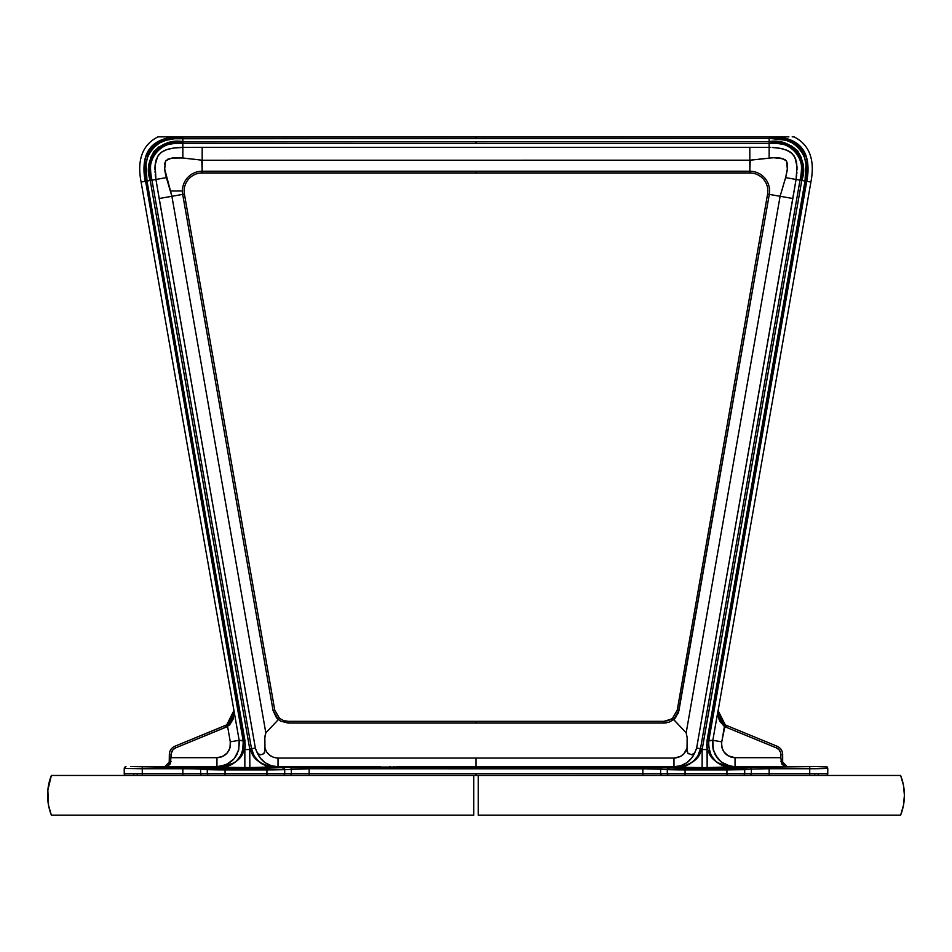 <?xml version="1.0" encoding="UTF-8"?>
<svg xmlns="http://www.w3.org/2000/svg" width="952" height="952" viewBox="0 0 952 952"><rect width="100%" height="100%" fill="white"/><g stroke="black" fill="none" stroke-linecap="round" stroke-linejoin="round"><path stroke-width="1.43" d="M900.628 775.452A54.121 54.121 0 0 1 904.4 795.289L903.448 785.198L900.628 775.452L478.249 775.452L478.249 815.138L900.628 815.138L903.448 805.392L904.4 795.289A54.121 54.121 0 0 1 900.628 815.138L478.249 815.138L478.249 775.452L900.628 775.452M903.448 785.198L904.162 790.219M48.552 805.392L51.372 815.138A54.121 54.121 0 0 1 51.372 775.452L47.838 790.219L48.552 805.392L47.838 800.358M473.751 775.452L473.751 815.138L51.372 815.138L473.751 815.138L473.751 775.452L51.372 775.452L478.249 775.452M144.252 173.478L145.263 181.332L141.098 182.058L233.942 710.501L226.743 724.865L231.907 719.974L233.775 715.226L230.539 721.83M233.537 716.19L233.942 710.501L239.166 740.335L243.236 740.965L144.252 173.538L243.462 742.655M686.999 749.307L687.856 753.222L691.676 754.746L694.615 752.925L696.614 748.129L694.615 752.925L691.676 754.746L687.856 753.222L686.987 749.664M721.83 722.235L725.257 724.865L718.058 710.501L718.224 716.856L719.629 721.057L724.401 726.459L725.257 724.865L726.543 725.472A13.53 13.53 0 0 1 718.367 710.632A13.53 13.53 0 0 0 726.554 725.472L777.07 746.225L726.543 725.472L725.852 727.138L724.401 726.459L725.852 727.138L726.543 725.472L725.257 724.865L718.058 710.525L725.257 724.865L721.711 741.858L712.834 740.299L721.711 741.858C721.271 751.235 725.721 756.519 735.051 757.697L735.051 766.717C719.51 764.742 712.108 755.936 712.834 740.299L718.058 710.501L718.462 716.19L721.592 721.973M232.574 767.812L257.873 767.669L234.132 767.847M380.526 766.741L278.02 766.741L249.864 767.598L249.733 748.927L251.495 748.617L151.975 180.154C144.418 159.65 161.209 139.42 182.855 143.395L769.145 143.395L769.145 141.61L775.297 141.836L784.4 143.252L791.612 145.989L797.621 150.821L801.31 157.568L802.774 165.112L801.786 180.464L804.999 181.023L805.975 164.268L804.25 156.069L802.524 152.225L797.145 145.775L793.659 143.395L785.864 140.265L769.145 138.349L769.145 141.61L176.703 141.836M782.794 763.123L784.353 765.634L783.21 764.23L786.412 766.634M782.663 761.993L782.663 754.567L782.663 762.04L780.866 761.314L787.173 766.717L735.051 766.717L735.051 757.697L780.866 757.697L781.592 763.802L784.115 766.003L787.173 766.717L782.663 762.04L783.984 765.182L787.173 766.503L783.984 765.182L787.173 766.503L783.984 765.182L782.663 761.993L782.818 763.242M786.4 766.622L785.662 766.408M785.21 766.205L784.269 765.563M783.365 764.492L782.961 763.671M712.834 740.335L718.058 710.501L724.401 726.459L721.533 743.322L721.973 747.701L723.794 751.711L728.03 755.745L735.051 757.697L780.866 757.697L780.866 754.567L782.663 754.567A9.02 9.02 0 0 0 777.07 746.225A9.02 9.02 0 0 1 782.663 754.567M780.545 752.473L778.986 749.712L776.392 747.891A7.211 7.211 0 0 1 780.866 754.567L780.545 752.473M721.521 744.785L721.664 746.249M721.973 747.701L723.044 750.438M724.674 752.877L725.686 753.948M726.816 754.912L728.03 755.745M730.696 756.983L733.564 757.625M780.866 757.697L780.783 753.508M787.221 163.649L787.435 166.909L786.661 161.554L787.316 169.075L785.638 177.619L796.062 179.464L797.002 166.588L795.027 157.639L791.981 153.403L787.256 150.392L780.354 148.357L772.465 147.5M797.05 169.861L796.396 161.852L794.242 156.164L790.553 152.237L785.043 149.547M154.379 150.821L150.678 157.592L149.226 165.124L150.214 180.464L147.001 181.023L146.025 164.268L147.75 156.069L149.476 152.225L151.844 148.762L158.341 143.395L166.136 140.265L174.418 138.766L769.145 138.349L769.145 147.417L769.954 147.429L769.145 147.417L769.156 157.996L769.145 147.417L770.751 147.441L749.819 147.31L749.819 160.233L773.559 157.711L783.341 158.865L786.126 160.602L787.006 162.578L787.316 169.075L786.269 175.216M766.384 147.405L763.064 147.381M170.015 190.067L169.765 189.246M156.818 184.629L156.116 180.547M166.065 160.376L171.86 158.08L182.844 157.996L182.855 147.417L173.216 148.095L166.195 149.809L161.364 152.296L157.699 156.271L155.116 165.041L155.938 179.464L166.362 177.619L155.938 179.464L159.162 198.516L171.895 196.279L170.289 190.983L182.403 190.983A19.778 19.778 0 0 0 182.701 194.398L171.895 196.279L164.684 169.087L165.541 161.114L169.706 158.544L165.541 161.114M166.981 149.535L161.864 151.951L158.603 154.95L156.176 159.686L154.962 167.457L155.212 164.22M186.437 147.393L188.651 147.381M192.518 159.067L202.181 160.233L202.181 147.31L749.819 147.31L749.819 160.233L202.181 160.233L202.181 147.31L182.855 147.417L182.844 157.996L197.35 159.65L181.118 157.842M154.95 168.23L155.009 166.529M161.935 151.915L164.744 150.392M165.481 150.083L166.219 149.797M173.228 148.095L168.54 149.071M165.719 175.156L165.91 175.941L165.719 175.156M157.318 187.627L255.386 748.129L256.98 752.211L255.386 748.129L256.98 752.211L255.386 748.129L251.495 748.617L151.975 180.154L150.214 180.464L151.975 180.154C146.441 154.617 156.735 142.36 182.855 143.395L182.855 141.61L167.552 143.264L158.686 147.013L153.213 152.368M167.647 159.281L169.706 158.544M175.144 157.746L180.38 157.794M762.243 147.381L768.859 147.417M787.411 167.516L786.459 161.114M785.317 159.841L781.223 158.282L786.114 160.59M759.482 159.067L773.976 157.699M780.378 148.369L781.949 148.69L780.378 148.369M786.554 150.095L788.684 151.094M793.516 155.105L794.503 156.628M793.873 155.593L794.301 156.271M795.217 158.08L795.527 158.829L795.217 158.08M796.407 161.888L796.788 164.244M781.866 190.483L782.235 189.246M795.182 184.629L795.372 183.546M265.013 749.664L264.144 753.222L261.86 754.627L258.956 754.365L256.98 752.211L260.301 758.113L265.227 762.754L271.308 765.717L278.02 766.741C268.012 766.205 261.003 761.362 256.98 752.211L256.088 750.2L257.849 753.508L260.312 754.746L262.669 754.353L264.632 752.354L264.144 753.222M375.124 766.836L376.052 766.8L375.124 766.836M265.013 749.783L264.965 748.272C267.119 754.389 271.475 757.661 278.02 758.078L476 758.078L476 766.741L561.466 766.741L396.091 766.907M562.584 766.729L576.484 766.907M695.543 759.196L689.486 764.242L682.048 766.919L678.098 767.252L572.021 766.741L673.98 766.741L673.98 758.078L673.98 766.741L680.692 765.717L686.773 762.754L691.699 758.113L695.019 752.211C690.997 761.362 683.988 766.205 673.98 766.741L678.098 767.252C703.683 761.909 699.53 748.736 702.136 749.557L702.136 767.598L678.098 767.252L685.892 765.896L692.747 761.981L685.892 765.896L678.098 767.252L685.892 765.896L692.747 761.981L697.816 755.983L692.747 761.981L697.816 755.983L700.505 748.617L702.267 748.927L801.786 180.464L804.999 181.023L805.975 164.268L804.25 156.069L802.524 152.225M691.497 758.375L692.973 756.316M688.189 761.695L686.654 762.838L688.189 761.695M687.142 751.58L687.023 750.688M396.484 766.836L476 766.741L476 758.078L673.98 758.078C680.525 757.661 684.881 754.389 687.035 748.272L687.154 737.538L686.166 732.861L672.85 718.629L673.635 719.593L675.551 717.701L678.954 710.466L675.575 717.677L673.742 719.51L678.252 713.06L678.931 710.561M672.85 718.629L663.913 721.33L668.494 720.533L672.528 718.236L668.494 720.533L663.913 721.33L668.494 720.533L672.528 718.236L677.241 710.132L678.954 710.43L677.241 710.132L767.586 194.089L769.299 194.398A19.778 19.778 0 0 0 749.819 171.205L749.819 160.233L754.65 159.65M787.197 170.17L787.054 171.241M279.471 718.236L283.506 720.533L288.087 721.33L283.506 720.533L288.087 721.33L283.506 720.533L279.471 718.236L274.759 710.132L273.045 710.43L274.759 710.132L184.414 194.089L182.701 194.398L273.045 710.43L278.353 719.593L279.471 718.236L283.506 720.533L279.471 718.236L278.365 719.593L276.449 717.701L273.069 710.561L276.425 717.677L278.258 719.51M273.045 710.466L276.437 717.689L273.045 710.43L182.701 194.398L184.414 194.089A18.04 18.04 0 0 1 202.181 172.943L202.181 171.205A19.778 19.778 0 0 0 182.403 190.983L170.289 190.983L165.91 175.941M164.648 164.744L164.994 162.578M164.946 171.241L164.565 166.909M278.365 719.593L265.834 732.861L171.895 196.279L265.834 732.861L264.846 737.538L264.965 748.272L266.81 752.199L269.821 755.341L273.688 757.375L278.02 758.078L278.02 766.741L278.02 758.078L673.98 758.078L680.335 756.519L683.822 753.901L687.035 748.272L687.154 737.538L686.166 732.861L780.104 196.279L686.166 732.861L673.647 719.593L669.077 722.175L663.913 723.068L288.087 723.068L280.531 721.081L276.449 717.701L278.365 719.593L265.834 732.861L264.965 736.098M266.108 765.896L269.951 766.919L262.514 764.242L269.951 766.919L273.902 767.252L266.108 765.896L259.253 761.981L266.108 765.896M256.457 759.196L262.514 764.242L259.253 761.981L254.184 755.983L256.457 759.196L254.184 755.983L251.495 748.617L255.386 748.129L159.162 198.516L182.701 194.398A19.778 19.778 0 0 1 202.181 171.205L201.764 160.186M261.3 759.315L259.027 756.316M234.406 762.754L230.289 765.17L234.406 762.754L220.614 767.252L223.101 767.122L216.949 766.717L226.481 764.599L234.216 758.673L238.714 750.081L239.166 740.299L230.289 741.858L230.027 747.701L227.326 752.877L222.673 756.435L216.949 757.697C226.279 756.519 230.729 751.235 230.289 741.858L239.166 740.299C239.892 755.936 232.49 764.742 216.949 766.717L216.949 757.697L171.134 757.697L216.949 757.697L216.949 766.717L164.827 766.717L168.016 765.182L164.827 766.503L168.016 765.182L169.337 761.993L168.254 765.015L164.827 766.717L171.134 761.314L169.337 762.04L164.827 766.717L167.885 766.003L170.408 763.802L171.217 753.508L173.014 749.712L175.608 747.891L227.599 726.459L233.942 710.501L239.166 740.335M166.79 766.205L167.73 765.563L166.79 766.205M168.635 764.492L169.04 763.671L168.635 764.492M233.942 710.525L226.743 724.865L227.599 726.459L226.743 724.865L174.93 746.225A9.02 9.02 0 0 0 169.337 754.567L169.206 763.123L169.337 754.567L171.134 754.567A7.211 7.211 0 0 1 175.608 747.891L226.148 727.138L225.457 725.472A13.53 13.53 0 0 0 233.633 710.632A13.53 13.53 0 0 1 226.326 725.079M229.599 724.9L233.228 718.974L233.942 710.501L141.098 182.058C136.85 159.865 142.467 144.799 157.949 136.862L175.656 136.862C150.356 138.909 140.23 153.736 145.263 181.332L141.098 182.058C136.85 159.865 142.467 144.799 157.949 136.862L175.656 136.862C150.237 140.61 140.111 155.426 145.263 181.332L147.001 181.023L146.025 164.268L147.75 156.069L149.476 152.225M171.455 752.473L171.836 751.473L171.455 752.473M169.337 761.993L168.016 765.182L164.827 766.717L220.614 767.252L225.541 766.741L232.407 764.063L227.552 766.205M216.973 766.729L218.21 766.979M218.401 767.003L220.436 767.241M216.949 766.717L220.614 767.252L230.158 765.229L220.614 767.252C245.842 762.338 242.486 748.665 244.854 749.557L245.33 745.107L244.866 749.533M243.236 741.001L242.748 750.759L240.892 755.317L236.37 761.136M241.51 755.269L241.011 756.031M227.909 766.098L220.614 767.252L244.854 767.598L244.854 749.557L244.854 767.598L273.902 767.252C248.317 761.909 252.47 748.736 249.864 749.557L244.854 749.557L249.864 749.557L249.733 748.927L249.864 767.598L220.614 767.252L228.456 765.943L232.086 764.337L236.917 760.862L241.856 754.71L240.38 756.947M230.646 765.063L229.718 765.456M787.292 150.416L789.458 151.523M722.282 765.456L721.354 765.063M717.034 762.481L723.544 765.943L731.386 767.252L721.842 765.229M713.56 759.327L716.606 762.159M707.146 749.533L706.67 745.107L707.693 750.39M708.455 745.856L708.693 741.382M721.711 765.17L717.594 762.754L731.386 767.252L726.459 766.741L731.386 767.252C715.69 765.42 708.157 756.662 708.764 740.965L807.748 173.538M236.941 754.603L234.216 758.673M167.945 138.004L160.436 140.372M156.782 142.253L153.712 144.43M153.474 144.621L148.464 150.452M146.62 154.093L145.382 157.746M245.33 745.118L147.001 181.023C138.706 157.58 158.163 134.172 182.855 138.349L182.855 141.61L182.855 136.862L175.656 136.862L181.047 136.862M717.975 711.43L810.902 182.058C815.15 159.865 809.533 144.799 794.051 136.862L792.183 136.862L794.051 136.862C809.533 144.799 815.15 159.865 810.902 182.058L804.999 181.023L806.737 181.332L807.748 173.478L806.737 181.332C811.889 155.426 801.762 140.61 776.344 136.862L770.977 136.862M806.618 157.746L805.38 154.093M803.536 150.452L798.526 144.621M798.288 144.43L795.217 142.253M791.564 140.372L784.055 138.004M179.035 136.862L163.875 136.862M788.887 136.862L776.356 136.862C801.643 138.909 811.77 153.736 806.737 181.332L708.764 740.965L712.834 740.299L713.286 750.069L717.784 758.673L715.059 754.603L721.33 762.064L730.16 766.182L735.051 766.717L707.193 767.598M230.479 744.785L230.336 746.249M230.027 747.701L228.956 750.438M227.326 752.877L226.314 753.948M225.184 754.912L223.97 755.745M221.304 756.983L218.436 757.625M171.134 757.697L171.134 754.567M157.508 766.55L150.844 766.622M754.008 767.145L749.688 767.312A1.714 1.69 84.3 0 1 751.378 769.026L769.145 768.74L769.145 767.026L769.145 768.74L809.724 768.74L809.724 767.026L809.724 768.74L827.764 768.454A1.714 1.714 180 0 0 826.05 766.741A1.714 1.714 -0 0 1 827.764 768.454L826.05 766.503L756.447 767.098L726.935 768.204L676.896 768.169L646.289 767.026L309.15 767.026L225.065 768.204L132.209 766.586M182.855 775.452L182.855 773.738L142.276 773.738L142.276 767.026L142.276 768.74L124.236 768.454A1.714 1.714 -0 0 1 125.95 766.741A1.714 1.714 180 0 0 124.236 768.454L125.95 766.503L124.236 768.454L194.458 768.811L225.065 769.918L284.707 769.68L309.15 768.74L642.85 768.74L685.059 769.918L751.378 769.026A1.714 1.69 -95.7 0 0 749.688 767.312L743.012 767.966A1.714 1.69 84.3 0 1 744.702 769.68A1.714 1.69 -95.7 0 0 743.012 767.966L726.935 768.204L726.935 769.918L726.935 768.204L685.059 768.204L685.059 769.918L685.059 768.204L668.982 767.966A1.714 1.69 95.7 0 0 667.293 769.68A1.714 1.69 -84.3 0 1 668.982 767.966L662.306 767.312A1.714 1.69 95.7 0 0 660.617 769.026A1.714 1.69 -84.3 0 1 662.306 767.312L642.85 767.026L642.85 768.74L642.85 767.026L476 767.026L476 768.74L476 767.026L289.694 767.312A1.714 1.69 84.3 0 1 291.383 769.026A1.714 1.69 -95.7 0 0 289.694 767.312L266.941 768.204L266.941 769.918L266.941 768.204L225.065 768.204L225.065 769.918L225.065 768.204L219.448 768.181M283.018 775.452A1.714 1.69 -90 0 0 284.707 773.738L284.707 769.68A1.714 1.69 -95.7 0 0 283.018 767.966A1.714 1.69 84.3 0 1 284.707 769.68L302.974 768.752L291.383 769.026L291.383 773.738L266.941 773.738L266.941 775.452L266.941 773.738L225.065 773.738L225.065 775.452L225.065 773.738L207.298 773.738A1.714 1.69 90 0 0 208.988 775.452A1.714 1.69 -90 0 1 207.298 773.738L200.622 773.738A1.714 1.69 90 0 0 202.312 775.452M200.622 769.026L200.622 773.738L200.622 769.026L198.48 768.907L200.622 769.026A1.714 1.69 -84.3 0 1 202.312 767.312A1.714 1.69 95.7 0 0 200.622 769.026L207.298 769.68A1.714 1.69 -84.3 0 1 208.988 767.966A1.714 1.69 95.7 0 0 207.298 769.68L207.298 773.738L225.065 773.738L225.065 769.918L218.853 769.894M302.974 768.752L309.15 768.74L309.15 767.026L309.15 768.74L654.452 768.811L660.617 769.026L660.617 773.738L642.85 773.738L642.85 775.452L642.85 773.738L476 773.738L476 775.452L476 773.738L291.383 773.738L291.383 769.026M749.688 775.452A1.714 1.69 -90 0 0 751.378 773.738L685.059 773.738L685.059 769.918L678.847 769.894M809.724 775.452L809.724 773.738L751.378 773.738L751.378 769.026L744.702 769.68L744.702 773.738L744.702 769.68L726.935 769.918L726.935 773.738L726.935 769.918L685.059 769.918L685.059 773.738L667.293 773.738L685.059 773.738L685.059 775.452L685.059 773.738L726.935 773.738L726.935 775.452L726.935 773.738L744.702 773.738A1.714 1.69 90 0 1 743.012 775.452A1.714 1.69 -90 0 0 744.702 773.738L751.378 773.738L751.378 769.026L769.145 768.74L769.145 775.452M817.447 766.622L827.264 767.003L827.764 773.738A1.714 1.714 0 0 1 826.05 775.452M796.051 766.586L801.156 766.622M692.021 767.764L719.974 767.764L692.152 767.788M678.098 767.252L700.148 767.598M180.916 136.862L769.145 136.862L769.145 138.349L769.145 136.862L476 136.862L476 138.349L476 136.862L182.855 136.862L182.855 138.349L769.145 138.349C793.837 134.172 813.294 157.58 804.999 181.023L707.027 740.668L707.146 767.598L724.924 767.443M724.9 767.443L785.721 766.431M821.897 766.503L749.688 767.312M219.472 768.181L212.486 768.097M212.558 768.097L182.855 767.026L182.855 768.74L182.855 767.026L130.65 766.55M576.876 766.836L571.474 766.741M259.848 767.788L252.768 767.883L259.979 767.764M731.564 767.241L733.611 767.003M735.027 766.717L733.754 766.979M711.691 756.34L716.011 761.481M728.566 767.086L726.317 766.705M700.089 767.598L707.146 767.598L702.136 767.598L702.136 749.557L801.786 180.464L800.025 180.154L700.505 748.617L696.614 748.129L700.505 748.617L800.025 180.154L801.786 180.464C809.652 158.877 791.755 137.54 769.145 141.61L476 141.61L476 143.395L476 141.61L182.855 141.61L182.855 143.395L769.145 143.395C790.874 139.444 807.558 159.662 800.025 180.154L796.062 179.464L796.943 172.276M261.383 759.398L265.227 762.754M394.794 766.776L393.866 766.765M575.187 766.776L574.258 766.765M694.127 767.574L696.079 767.586M709.204 767.598L711.239 767.586M713.226 767.586L722.092 767.49M726.162 767.407L729.446 767.324M794.075 766.527L795.158 766.574M762.385 767.038L759.268 767.074M669.72 768.014L668.982 767.966M657.987 767.145L655.547 767.098M652.727 767.074L642.85 767.026M309.15 767.026L305.711 767.026M302.391 767.038L299.273 767.074M294.013 767.145L292.038 767.193M283.018 767.966L282.28 768.014M197.992 767.145L195.553 767.098M192.732 767.074L189.615 767.038M186.294 767.026L182.855 767.026M222.554 767.324L223.577 767.348M236.822 767.574L238.773 767.586M251.911 767.598L253.934 767.586M255.921 767.586L264.751 767.49M271.022 767.348L379.979 766.741M719.843 767.788L712.762 767.633M786.185 175.561L780.104 196.279L792.837 198.516L696.614 748.129L796.062 179.464L785.638 177.619L780.104 196.279L792.837 198.516L794.765 187.127M774.654 157.687L780.14 158.08M233.93 714.262L234.025 713.322M781.711 190.983L782.711 187.651M691.699 758.113L694.853 752.627M688.415 753.794L687.832 753.187L688.415 753.794M718.224 715.226L721.438 721.794M785.019 766.098L783.746 765.015M777.07 746.225L776.392 747.891L777.07 746.225M725.852 727.138L776.392 747.891L725.852 727.138M718.07 714.262L717.939 712.37M797.05 168.23L797.002 166.648M786.519 150.083L785.781 149.797L786.519 150.083M182.058 147.429L174.823 147.881M155.271 174.68L155.462 176.275M155.938 179.464L155.676 177.869L155.938 179.464L151.975 180.154L155.938 179.464L157.235 187.08M274.759 710.132L184.414 194.089A18.04 18.04 0 0 1 202.181 172.943L749.819 172.943A18.04 18.04 0 0 1 767.586 194.089L677.241 710.132M155.009 171.455L155.057 172.264M154.998 166.648L154.95 169.861M155.783 161.066L155.997 160.281L155.783 161.066M162.268 151.689L163.316 151.094M176.429 147.703L178.036 147.584M164.708 150.416L164.018 150.725M167.742 149.297L168.504 149.071M157.187 186.806L157.009 185.819M171.86 158.08L174.049 157.818M185.616 147.405L188.936 147.381M750.212 160.186L749.819 171.205L202.181 171.205L202.181 172.943L476 172.943L476 171.205L202.181 171.205L202.181 160.233L750.236 160.186M787.435 166.909L787.256 163.839M787.006 162.602L786.661 161.554L787.006 162.602M781.925 158.448L780.521 158.151M780.057 158.068L775.761 157.699M774.785 147.643L772.691 147.512M783.508 149.083L781.925 148.69M791.112 152.665L792.04 153.45L791.112 152.665M796.015 160.341L795.824 159.686M781.985 190.067L782.627 187.949M264.168 753.187L263.585 753.794L264.168 753.187M257.147 752.627L260.301 758.113M682.465 765.087L680.585 765.753M687.011 749.022L686.987 749.783M678.252 713.072L673.647 719.593L678.954 710.43L769.299 194.398A19.778 19.778 0 0 0 749.819 171.205L476 171.205L476 172.943L749.819 172.943L749.819 171.205L749.819 172.943A18.04 18.04 0 0 1 767.586 194.089L780.104 196.279L769.299 194.398L678.264 713.048M197.35 159.65L202.181 160.233M164.803 170.17L164.684 169.087M165.803 175.513L165.124 172.324M288.087 721.33L288.087 723.068L476 723.068L476 721.33L288.087 721.33L663.913 721.33L476 721.33L476 723.068L663.913 723.068L663.913 721.33M265.346 762.838L263.811 761.695M271.415 765.753L269.535 765.087M226.743 724.865L225.457 725.472L226.148 727.138L229.575 724.912M169.337 754.567A9.02 9.02 0 0 1 174.93 746.225L175.608 747.891L174.93 746.225L225.457 725.472M230.217 765.194L234.466 762.707L230.217 765.194M242.843 752.996L244.854 749.557L244.973 740.668L243.236 740.965C243.843 756.662 236.31 765.42 220.614 767.252L218.305 766.991L220.614 767.252M167.6 143.252L172.086 142.348M779.914 142.348L783.115 142.943M802.75 172.812L801.786 180.464M761.35 147.37L182.855 147.417L182.855 143.395L182.855 147.417M775.582 147.715L780.354 148.357M709.276 753.199L708.193 751.247M718.058 763.087L731.386 767.252C706.158 762.338 709.514 748.665 707.146 749.557L702.136 749.557L707.146 749.557L707.146 767.598M711.108 755.317L708.455 745.88L708.764 740.965L707.027 740.668L712.834 740.299M706.67 745.118L804.999 181.023L805.975 164.268L804.25 156.069M182.855 141.61C160.15 137.552 142.383 158.924 150.214 180.464L249.733 748.927L150.214 180.464L145.263 181.332M239.166 740.299L244.973 740.668L147.001 181.023M243.522 743.429L242.748 750.759M771.084 136.862L776.725 136.862M774.464 136.862L776.344 136.862M175.275 136.862L177.429 136.862M769.145 136.862L775.475 136.862M793.242 136.862L794.051 136.862L793.242 136.862M173.514 136.862L171.836 136.862M784.472 136.862L783.163 136.862M780.164 136.862L778.486 136.862M161.459 136.862L159.805 136.862M230.289 741.858L227.599 726.459L230.289 741.858M168.254 765.015L166.981 766.098M164.827 766.717L166.279 766.431M137.314 773.738L137.314 775.452L137.314 773.738M662.306 775.452A1.714 1.69 -90 0 1 660.617 773.738L667.293 773.738A1.714 1.69 90 0 0 668.911 775.452M125.95 775.452A1.714 1.714 0 0 1 124.236 773.738L142.276 773.738L142.276 775.452M194.458 768.811L189.031 768.752L194.458 768.811M124.236 768.454L124.236 773.738L124.236 768.454M142.276 768.74L182.855 768.74L182.855 773.738L142.276 773.738L142.276 768.74M218.889 769.894L207.298 769.68L207.298 773.738L182.855 773.738L182.855 768.74L189.031 768.752M225.065 769.918L266.941 769.918L266.941 773.738L225.065 773.738L225.065 769.918M273.117 769.894L266.941 769.918L266.941 773.738L284.707 773.738L284.707 769.68L273.117 769.894M678.883 769.894L667.293 769.68L667.293 773.738L667.293 769.68L660.617 769.026L660.617 773.738L642.85 773.738L642.85 768.74L642.85 773.738L309.15 773.738L309.15 775.452L309.15 768.74L309.15 773.738L291.383 773.738A1.714 1.69 90 0 1 289.694 775.452M769.145 768.74L769.145 773.738L809.724 773.738L809.724 768.74L769.145 768.74M816.626 768.716L809.724 768.74L809.724 773.738L827.764 773.738L827.764 768.454L816.626 768.716M762.968 768.752L751.378 769.026M660.617 769.026L649.026 768.752M814.686 773.738L814.686 775.452L814.686 773.738M715.178 767.574L718.819 767.538L715.178 767.574M727.328 767.383L728.423 767.348L727.328 767.383M752.032 767.193L750.581 767.252L752.032 767.193M649.609 767.038L646.289 767.026L649.609 767.038M257.873 767.574L261.502 767.538L257.873 767.574M272.022 767.324L273.902 767.252L272.022 767.324M239.238 767.633L232.157 767.74M712.524 745.19L713.286 750.045M721.783 765.194L720.343 764.492M726.459 766.741L728.899 767.122M810.902 182.058L806.737 181.332M719.593 764.063L715.63 761.136M711.215 756.376L713.679 759.458M702.136 749.557L702.267 748.927M795.491 158.746L795.182 158.008M794.242 156.164L793.587 155.2M790.065 151.915L789.386 151.487M787.982 150.725L787.256 150.392M761.41 147.37L769.145 147.417L769.145 143.395C795.265 142.36 805.559 154.617 800.025 180.154L796.062 179.464L794.682 187.627M181.249 147.441L179.63 147.489M155.45 162.673L155.319 163.458M256.088 750.2L255.386 748.129M264.632 752.354L264.846 737.538M390.534 766.741L389.416 766.729M769.145 767.026L765.706 767.026M202.312 767.312L201.419 767.252M715.523 767.871L716.773 767.871M717.867 767.847L719.426 767.812M719.974 767.764L717.867 767.669M716.773 767.657L714.167 767.633M692.568 767.812L693.234 767.836M236.477 767.645L235.227 767.657M234.132 767.669L232.574 767.717M235.227 767.871L237.833 767.883M695.912 750.2L696.614 748.129M666.531 722.842L663.913 723.068M133.708 773.738L133.708 775.452M818.292 773.738L818.292 775.452"/></g></svg>
